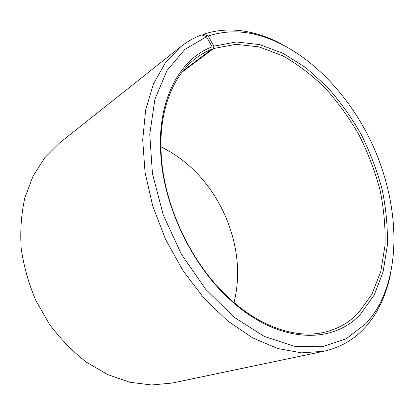 <?xml version="1.0" encoding="UTF-8"?>
<svg xmlns="http://www.w3.org/2000/svg" width="415" height="415" viewBox="0 0 415 415"><rect width="100%" height="100%" fill="white"/><g stroke="black" fill="none" stroke-linecap="round" stroke-linejoin="round"><path stroke-width="0.62" d="M234.024 302.535C236.078 294.308 237.245 285.842 237.52 277.132C239.014 233.432 217.294 187.17 182.714 160.403C175.841 155.054 168.578 150.541 160.937 146.869M180.758 46.698L165.372 62.748L153.4 84.022L145.629 110.037L142.708 139.928L145.063 172.51L152.798 206.302L165.678 239.637L183.098 270.834L204.154 298.369L227.721 320.992L252.585 337.841L277.562 348.476L301.581 352.859L323.757 351.277L172.272 383.04L151.542 384.985L129.75 382.231L107.713 374.6L86.356 362.145C72.734 351.572 60.466 338.988 49.546 324.39L35.872 300.579C28.64 283.559 23.748 266.165 21.196 248.388C20.055 230.771 21.258 213.979 24.812 198.022L33.013 176.188L44.815 157.664L59.553 142.957L180.758 46.698C187.269 41.567 194.241 37.63 201.674 34.891L206.509 36.691L212.122 46.817L211.899 49.188C206.369 51.382 201.14 54.329 196.207 58.027C172.816 75.286 158.188 111.485 161.326 156.066C164.262 205.684 190.895 262.41 227.197 296.362C259.489 327.253 296.689 339.117 324.904 332.15C338.023 328.898 349.155 322.543 358.301 313.081L371.913 294.261L380.809 271.348L385.001 245.576C385.566 227.373 383.901 208.802 379.995 189.868C374.916 171.016 367.939 152.746 359.074 135.057C349.243 117.943 337.955 102.277 325.204 88.063C311.764 74.908 297.451 64.076 282.262 55.574L259.022 46.885L235.762 44.317L213.559 48.555L182.128 72.065M212.122 46.817C179.882 58.806 156.87 99.875 160.812 155.008C163.775 205.352 190.838 262.996 227.679 297.436C276.198 344.04 332.239 345.239 360.428 314.217L374.143 295.127L383.092 271.913L387.278 245.815C387.823 227.389 386.111 208.6 382.142 189.448C376.991 170.383 369.931 151.9 360.967 134.009C351.028 116.693 339.62 100.84 326.735 86.445L305.881 67.712L283.331 53.488L259.821 44.633L236.28 41.967L213.803 46.184L213.559 48.555M206.509 36.691L184.737 49.515L167.022 70.508L154.909 99.18L149.753 134.268L152.445 173.719L163.204 214.778L181.433 254.328L205.731 289.328L234.122 317.268L264.365 336.477L294.276 346.25L321.993 346.758L346.11 338.842L365.708 323.742C371.347 317.703 376.156 310.845 380.13 303.178C402.161 259.422 396.683 196.523 371.679 142.916C346.406 89.433 301.508 45.043 253.773 34.046C237.997 30.56 222.85 31.224 208.325 36.038L213.803 46.184M323.757 351.277C339.978 347.635 353.538 339.927 364.443 328.151C370.216 321.931 375.139 314.886 379.201 307.017C384.238 297.202 387.952 286.506 390.333 274.932M202.37 35.151L203.547 34.227L208.325 36.038M282.024 44.234C271.592 38.678 260.994 34.699 250.224 32.308C234.055 28.708 218.492 29.346 203.547 34.227M211.899 49.188L183.233 70.664M253.773 34.046L250.224 32.308M380.13 303.178L379.201 307.017M227.197 296.362L227.679 297.436M161.326 156.066L160.812 155.008"/></g></svg>
